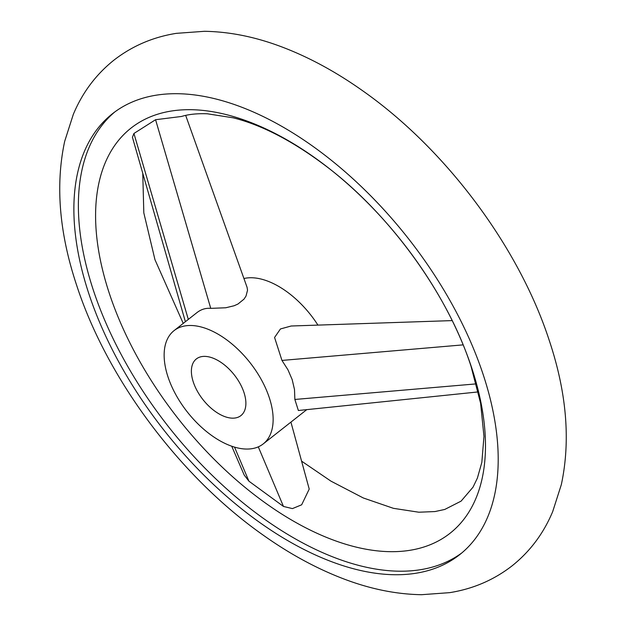 <?xml version="1.0" encoding="UTF-8"?>
<svg xmlns="http://www.w3.org/2000/svg" width="626" height="626" viewBox="0 0 626 626"><rect width="100%" height="100%" fill="white"/><g stroke="black" fill="none" stroke-linecap="round" stroke-linejoin="round"><path stroke-width="0.94" d="M483.186 374.591A280.62 155.295 -128.2 0 0 310.832 144.856A280.62 155.295 -128.2 0 0 112.477 113.713A280.62 155.295 -128.2 0 0 88.892 293.852A280.62 155.295 -128.2 0 0 261.253 523.586A280.62 155.295 -128.2 0 0 459.601 554.73A280.62 155.295 -128.2 0 0 483.186 374.591M471.683 367.783A257.849 142.689 -128.2 0 0 218.482 112.821A257.849 142.689 -128.2 0 0 109.386 293.586A257.849 142.689 -128.2 0 0 362.587 548.548A257.849 142.689 -128.2 0 0 471.683 367.783M185.39 321.709L132.422 137.266L133.933 133.471L155.577 119.715L181.532 116.467C188.598 114.284 197.221 113.392 207.394 113.791L233.177 117.821C262.599 125.216 294.142 141.766 327.813 167.478C391.234 215.962 448.208 295.378 471.034 366.304L480.612 403.3L483.968 436.424L481.824 462.442L477.388 478.1L473.037 487.153L461.088 501.136L444.75 509.454L434.976 511.559L418.833 512.217L393.418 508.328L363.299 497.967L330.943 481.136L301.583 461.135M290.926 422.112L309.221 489.086L301.669 504.791L292.428 508.602L283.476 506.45L248.921 481.183L244.21 475.071L231.73 446.213M461.824 552.922A280.62 155.295 51.8 0 1 263.804 518.68A280.62 155.295 51.8 0 1 93.391 290.315A280.62 155.295 51.8 0 1 114.754 111.984M193.317 382.087A36.042 19.946 51.8 0 1 196.345 358.948A36.042 19.946 51.8 0 1 221.823 362.947A36.042 19.946 51.8 0 1 243.96 392.455A36.042 19.946 51.8 0 1 240.932 415.594A36.042 19.946 51.8 0 1 215.454 411.595A36.042 19.946 51.8 0 1 193.317 382.087M269.282 397.643A72.084 39.892 51.8 0 1 263.225 443.912A72.084 39.892 51.8 0 1 212.269 435.915A72.084 39.892 51.8 0 1 167.995 376.899A72.084 39.892 51.8 0 1 174.051 330.63A72.084 39.892 51.8 0 1 225.008 338.627A72.084 39.892 51.8 0 1 269.282 397.643M478.256 391.915L298.367 410.507L294.862 399.458L294.502 389.583L292.185 379.614L287.96 369.81L281.958 360.427L274.571 337.477L280.448 328.955L291.168 326.005L452.191 320.598M185.679 115.403L247.082 287.35L247.536 290.182L246.018 296.059L243.999 299.15L237.927 304.056L234.124 305.754L225.751 307.773L210.743 308.36C205.727 307.929 201.118 309.354 196.924 312.632L174.051 330.63M243.937 278.523A72.084 39.892 51.8 0 1 317.938 325.105M234.531 447.113L248.921 481.183M258.295 446.854L283.476 506.45M210.743 308.36L155.577 119.715M188.309 319.409L133.933 133.471M294.862 399.458L476.261 383.879M281.958 360.427L463.115 344.871M113.955 60.127C95.958 74.502 82.397 92.609 73.289 114.448L64.681 141.327C55.276 185.241 59.298 233.318 76.748 285.566C107.257 379.309 180.421 477.02 263.335 535.23C289.165 553.548 315.285 567.852 341.694 578.127C368.941 588.753 395.554 594.277 421.533 594.7L449.687 592.65C473.053 588.917 493.836 579.997 512.045 565.873C530.042 551.498 543.603 533.391 552.711 511.552L561.319 484.673C570.724 440.759 566.702 392.682 549.252 340.434C518.743 246.691 445.579 148.98 362.665 90.77C336.835 72.452 310.715 58.148 284.306 47.873C257.059 37.247 230.446 31.723 204.467 31.3L176.313 33.35C152.947 37.083 132.164 46.003 113.955 60.127M183.23 323.407L154.966 259.696L143.816 212.848L142.759 173.238M306.771 409.639L263.225 443.912"/></g></svg>

